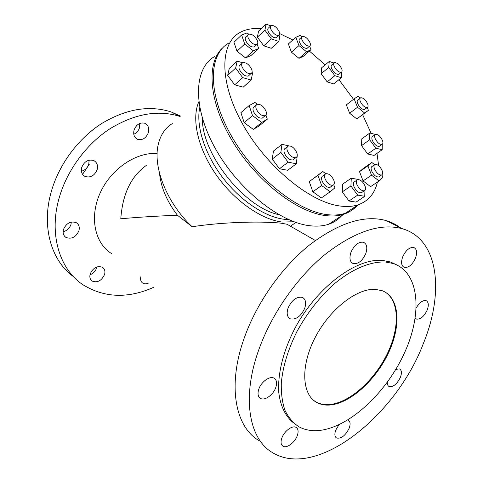 <?xml version="1.0" encoding="UTF-8"?>
<svg xmlns="http://www.w3.org/2000/svg" width="483" height="483" viewBox="0 0 483 483"><rect width="100%" height="100%" fill="white"/><g stroke="black" fill="none" stroke-linecap="round" stroke-linejoin="round"><path stroke-width="0.72" d="M279.705 33.593L292.837 39.974M309.398 51.077L325.186 64.837M338.945 79.701L353.52 99.323M362.636 114.713L371.143 133.35M377.012 153.334L378.63 165.693M377.434 182.061C374.778 193.586 368.312 201.182 358.042 204.828C352.699 206.573 346.528 206.941 339.519 205.927C309.633 201.966 266.477 166.713 242.852 124.463C219.053 82.231 219.753 43.591 239.689 32.651C245.72 29.24 252.857 27.948 261.086 28.781M228.688 43.108C208.529 54.368 207.37 92.935 230.705 134.691C253.871 176.458 296.707 210.993 326.707 214.573C333.741 215.496 339.954 215.05 345.351 213.238C350.441 211.506 354.643 208.716 357.969 204.877M223.031 47.521C206.156 62.005 208.372 101.001 232.172 140.716C255.845 180.449 296.49 212.073 325.27 215.539C332.304 216.45 338.529 215.998 343.932 214.18C349.022 212.442 353.236 209.652 356.569 205.806M214.422 56.668C193.997 68.32 192.264 106.791 215.007 147.913C237.576 189.058 279.989 222.675 310.116 225.766C317.174 226.569 323.435 226.032 328.905 224.148C334.061 222.343 338.348 219.499 341.765 215.617M159.517 173.198C160.905 187.301 166.87 201.308 177.406 215.219L192.143 226.738C206.132 224.625 220.894 223.237 236.422 222.572C253.798 221.788 268.566 221.969 280.732 223.122L287.047 224.245L315.345 240.504M172.316 123.576C165.071 128.001 160.344 135.143 158.14 145.003C152.821 167.625 167.287 203.597 192.143 226.738M146.271 165.446C131.044 176.319 122.555 194.094 120.792 218.775C137.305 217.272 156.172 216.088 177.406 215.219M82.581 174.327L89.234 164.407M321.28 430.22C312.755 431.44 305.226 430.25 298.699 426.646C292.988 422.8 288.411 417.366 284.976 410.357C282.301 402.502 281.076 393.44 281.293 383.164C282.778 366.748 288.019 349.499 297.009 331.423C306.838 313.576 318.732 298.18 332.684 285.248C351.159 269.303 370.328 261.212 385.579 262.021L393.373 263.555C419.31 272.388 422.571 312.441 405.116 351.491C387.849 390.602 351.908 425.632 321.28 430.22M396.978 265.004L390.53 261.997L382.729 260.446C356.997 257.801 317.935 286.129 295.813 326.659C283.612 349.499 277.544 373.353 278.757 392.25C280.309 405.913 285.429 416.334 293.338 422.734M330.952 404.923C325.741 405.497 321.11 404.742 317.065 402.653C302.002 395.13 300.203 366.742 314.783 338.239C329.219 309.706 356.545 288.254 375.134 289.347L382.071 290.663C399.266 296.997 401.476 324.522 389.056 351.648C376.782 378.817 351.564 402.556 330.952 404.923M385.09 292.046C399.683 301.108 399.779 328.434 387.004 354.323C374.313 380.242 350.163 402.206 330.36 404.47C325.156 405.044 320.525 404.289 316.474 402.194L313.865 400.552M111.893 253.774C94.952 243.764 89.12 217.543 100.011 193.291C110.764 168.996 136.134 151.885 157.144 153.552M180.497 116.071L171.302 112.008C149.579 104.944 126.353 108.79 101.635 123.545C78.379 138.452 59.276 163.991 51.446 191.057C41.049 226.279 51.18 260.699 73.494 276.668M180.05 116.481C158.255 109.563 134.926 113.632 110.058 128.701C86.662 143.904 67.385 169.787 59.403 197.136C48.505 233.7 59.391 269.134 82.816 284.662C104.364 297.969 128.11 298.802 154.065 287.15M63.472 229.455C62.597 232.993 63.412 235.644 65.93 237.419C71.581 239.459 75.909 237.25 78.916 230.796C79.834 227.191 78.971 224.498 76.344 222.717C70.741 220.797 66.449 223.043 63.472 229.455M71.333 222.029L70.965 224.456C69.594 228.332 66.974 230.765 63.104 231.743M81.742 167.396C80.764 171.55 81.838 174.556 84.96 176.41C90.412 178.034 94.481 175.794 97.155 169.696C98.17 165.464 97.047 162.421 93.793 160.567C88.389 159.07 84.374 161.346 81.742 167.396M89.101 160.163L88.812 164.129C87.514 167.885 85.05 170.251 81.422 171.23M96.854 266.936L96.606 267.938C95.441 271.259 93.231 273.547 89.983 274.797M90.206 273.915C89.367 277.091 90.007 279.47 92.126 281.07C97.379 283.008 101.515 280.84 104.533 274.561C105.403 271.331 104.733 268.916 102.523 267.316C97.3 265.463 93.195 267.667 90.206 273.915M139.798 123.425L139.496 127.82C138.452 130.911 136.544 133.054 133.773 134.244M148.323 132.728C149.428 128.128 148.221 124.964 144.713 123.231C139.943 122.211 136.405 124.451 134.099 129.939C133.036 134.473 134.196 137.607 137.589 139.352C142.407 140.468 145.987 138.259 148.323 132.728M140.855 276.693C140.203 279.639 140.843 281.788 142.781 283.141C144.508 284.125 146.5 284.064 148.758 282.947M248.993 75.396L248.298 76.018C244.772 76.471 241.766 74.189 239.278 69.16C238.668 67.185 238.916 65.863 240.021 65.193L242.055 63.333M251.776 69.558C249.264 64.535 246.252 62.253 242.732 62.718C241.633 63.388 241.391 64.704 242.001 66.684C244.507 71.719 247.519 74.02 251.033 73.573C252.162 72.903 252.41 71.562 251.776 69.558M263.096 117.411L262.275 118.093C258.737 118.51 255.755 116.21 253.34 111.193C252.663 108.953 252.965 107.48 254.251 106.761L256.274 105.04M256.183 108.784C258.61 113.813 261.593 116.131 265.131 115.721C266.441 115.008 266.743 113.511 266.036 111.241C263.597 106.218 260.615 103.923 257.077 104.358C255.797 105.065 255.495 106.544 256.183 108.784M293.779 159.227L292.885 159.909C289.516 160.217 286.691 157.947 284.396 153.099C283.624 150.605 283.956 148.999 285.387 148.275L287.439 146.681M296.828 152.791C294.515 147.937 291.672 145.679 288.309 146.005C286.884 146.723 286.558 148.329 287.337 150.823C289.643 155.689 292.475 157.971 295.837 157.669C297.299 156.945 297.631 155.321 296.828 152.791M254.819 46.416L254.245 46.948C250.912 47.364 248.002 45.136 245.527 40.264C244.953 38.477 245.147 37.276 246.107 36.666L248.159 34.734M257.463 40.88C254.964 36.008 252.054 33.78 248.727 34.202C247.767 34.812 247.58 36.008 248.153 37.801C250.647 42.685 253.557 44.925 256.884 44.521C257.868 43.905 258.055 42.691 257.463 40.88M330.783 186.8L329.919 187.404C326.834 187.609 324.202 185.412 322.022 180.811C321.177 178.191 321.491 176.53 322.952 175.842L325.083 174.315M325.011 178.68C327.202 183.292 329.841 185.502 332.92 185.303C334.411 184.615 334.719 182.936 333.844 180.286C331.646 175.685 329.001 173.494 325.922 173.711C324.461 174.399 324.159 176.054 325.011 178.68M270.697 28.92C273.1 33.556 275.835 35.712 278.896 35.386C279.79 34.824 279.941 33.677 279.349 31.95C276.934 27.326 274.199 25.182 271.144 25.521C270.263 26.082 270.118 27.211 270.697 28.92M276.807 37.282L276.312 37.734C273.245 38.066 270.516 35.923 268.119 31.292C267.546 29.59 267.697 28.455 268.578 27.893L270.655 25.973M356.889 184.47C358.996 188.829 361.453 190.948 364.26 190.821C365.667 190.181 365.915 188.551 365.009 185.943C362.89 181.59 360.433 179.483 357.625 179.634C356.249 180.268 356.001 181.88 356.889 184.47M362.051 192.306L361.29 192.82C358.483 192.959 356.025 190.845 353.924 186.492C353.049 183.908 353.302 182.296 354.685 181.662L356.883 180.147M307.526 47.926L307.061 48.324C304.254 48.578 301.712 46.513 299.43 42.142C298.82 40.421 298.947 39.298 299.81 38.767L301.911 36.913M301.996 39.884C304.29 44.267 306.832 46.338 309.633 46.096C310.509 45.565 310.635 44.43 310.008 42.691C307.713 38.32 305.165 36.261 302.364 36.515C301.507 37.04 301.38 38.163 301.996 39.884M379.276 176.53L378.63 176.965C376.022 177.08 373.685 175.051 371.626 170.879C370.769 168.47 370.962 166.967 372.2 166.381L374.422 164.836M382.077 170.475C380 166.303 377.658 164.28 375.056 164.401C373.824 164.987 373.637 166.484 374.5 168.905C376.571 173.083 378.907 175.118 381.516 175.015C382.771 174.423 382.959 172.908 382.077 170.475M339.175 73.984L338.716 74.352C336.102 74.539 333.705 72.541 331.531 68.363C330.867 66.545 330.982 65.38 331.875 64.861L334.013 63.098M334.127 66.225C336.313 70.409 338.71 72.42 341.318 72.245C342.224 71.725 342.338 70.548 341.656 68.713C339.464 64.535 337.068 62.536 334.459 62.73C333.572 63.237 333.457 64.408 334.127 66.225M379.753 145.999L379.197 146.391C376.692 146.506 374.41 144.526 372.345 140.456C371.548 138.265 371.693 136.894 372.779 136.345L374.995 134.751M375.116 138.47C377.187 142.551 379.475 144.538 381.975 144.429C383.079 143.88 383.224 142.497 382.397 140.287C380.32 136.212 378.032 134.238 375.533 134.359C374.446 134.908 374.307 136.272 375.116 138.47M357.649 103.579C356.919 101.599 357.04 100.349 358.012 99.824L360.191 98.152L357.975 96.316L354.142 98.846L357.486 107.262L364.677 113.046L368.408 110.384L367.231 107.468C368.227 106.936 368.342 105.674 367.593 103.676C365.48 99.601 363.168 97.638 360.668 97.783C359.702 98.303 359.587 99.552 360.318 101.533C362.431 105.62 364.737 107.594 367.243 107.461L364.568 109.478C362.057 109.623 359.75 107.655 357.649 103.579M400.214 227.662C396.102 224.498 391.441 222.144 386.225 220.592C364.405 214.639 338.825 222.778 309.464 245.014C281.698 267.31 256.606 302.901 244.156 338.251C227.251 385.506 235.179 426.561 258.634 440.381M258.888 349.505C271.73 313.552 297.256 277.164 325.294 254.263C354.914 231.411 380.562 222.886 402.242 228.688C438.914 239.194 444.469 292.342 423.325 343.594C396.283 415.223 316.812 480.017 272.321 452.505C248.999 438.944 241.452 397.569 258.888 349.505M275.727 387.626C277.248 383.001 276.693 379.843 274.048 378.153C269.906 375.629 261.291 381.721 258.846 389.026C257.373 393.579 257.91 396.694 260.446 398.378C264.636 401.035 273.269 394.889 275.727 387.626M304.713 308.287C306.457 302.799 305.685 299.17 302.382 297.383C296.659 296.405 291.883 299.961 288.061 308.051C286.371 313.461 287.113 317.053 290.295 318.834C296.067 319.909 300.873 316.395 304.713 308.287M281.873 437.96C280.508 441.969 280.865 444.71 282.935 446.177C286.588 448.701 294.853 442.603 297.256 435.726C298.657 431.657 298.289 428.886 296.139 427.407C292.529 424.98 284.27 431.029 281.873 437.96M350.966 252.301C349.106 258.17 349.861 261.931 353.224 263.579C358.205 264.225 362.383 260.905 365.758 253.623C367.672 247.694 366.893 243.897 363.415 242.243C358.471 241.675 354.317 245.026 350.966 252.301M338.957 424.738L335.751 430.136C334.363 434.078 334.641 436.704 336.579 438.015C341.233 438.902 345.436 435.624 349.191 428.186C350.616 424.201 350.332 421.55 348.334 420.228L347.772 420.005M415.501 258.073C417.397 252.482 416.817 248.956 413.774 247.495C409.499 247.085 405.792 250.23 402.665 256.926C400.818 262.468 401.379 265.97 404.343 267.425C408.642 267.89 412.361 264.769 415.501 258.073M387.342 382.252C387.233 384.462 387.831 385.899 389.141 386.557C393.289 387.185 397.044 384.094 400.419 377.283C401.971 372.991 401.675 370.213 399.55 368.94L395.873 369.326M415.211 318.116L416.479 319.07C420.494 319.547 424.08 316.522 427.232 309.977C428.964 305.087 428.578 301.984 426.078 300.661C422.74 300.088 419.461 302.497 416.243 307.888M257.306 104.262L254.952 102.487L249.168 105.56L252.518 115.618L261.683 122.453L267.322 119.18L265.922 115.081M242.641 62.772L237.189 61.136L235.644 68.103L242.72 77.648L251.196 80.039L252.573 73.024L252.023 72.281M248.745 34.19L247.115 32.898L241.627 34.999L244.718 44.007L253.321 50.781L258.689 48.505L257.21 44.285M288.9 145.854L281.981 144.369L280.858 152.374L288.122 162.179L296.357 163.773L297.238 155.629M325.814 173.753L322.807 171.519L317.953 175.317L321.624 185.538L330.173 191.805L334.894 187.821L333.759 184.729M270.77 25.822L266.055 24.15L264.907 30.181L271.38 38.912L278.884 41.453L279.892 35.374L279.476 34.806M302.05 36.744L300.348 35.35L295.844 37.306L298.959 45.589L306.596 51.808L310.992 49.701L309.621 46.108L307.061 48.324M358.368 179.531L351.286 178.142L350.906 185.955L357.698 195.12L364.75 196.303L364.931 190.405M374.627 164.637L371.825 162.469L367.895 165.85L371.524 175.154L379.089 180.944L382.898 177.406L381.878 174.834M334.055 63.044L329.267 61.444L328.736 67.445L334.834 75.674L341.366 77.751L341.771 71.876M365.057 109.11L364.568 109.478M375.376 134.431L369.827 133.018L369.64 139.786L375.883 148.203L382.198 149.694L382.252 144.284M382.198 149.694L374.053 155.411L367.72 153.98L361.525 145.631L361.779 138.863L369.827 133.018M375.883 148.203L367.72 153.98M369.64 139.786L361.525 145.631M368.408 110.384L356.804 118.951L349.632 113.245L346.353 104.865L354.142 98.846M364.677 113.046L356.804 118.951M357.486 107.262L349.632 113.245M341.366 77.751L333.717 83.909L327.172 81.899L321.123 73.736L321.714 67.729L329.267 61.444M334.834 75.674L327.172 81.899M328.736 67.445L321.123 73.736M379.089 180.944L370.606 186.649L363.065 180.938L359.509 171.682L363.494 168.271L371.825 162.469M371.524 175.154L363.065 180.938M367.895 165.85L359.509 171.682M364.75 196.303L356.043 202.111L348.974 200.994L342.242 191.908L342.701 184.108L351.286 178.142M357.698 195.12L348.974 200.994M350.906 185.955L342.242 191.908M310.992 49.701L303.463 56.179L299.025 58.334L291.418 52.2L288.363 43.953L295.844 37.306M306.596 51.808L299.025 58.334M298.959 45.589L291.418 52.2M278.884 41.453L271.295 48.288L263.784 45.831L257.367 37.167L258.568 31.123L266.055 24.15M271.38 38.912L263.784 45.831M264.907 30.181L257.367 37.167M330.173 191.805L321.364 197.933L312.845 191.757L309.259 181.596L322.807 171.519M321.624 185.538L312.845 191.757M317.953 175.317L309.259 181.596M296.357 163.773L287.699 170.276L279.452 168.766L272.261 159.058L273.456 151.058L281.981 144.369M288.122 162.179L279.452 168.766M280.858 152.374L272.261 159.058M253.321 50.781L245.557 57.894L236.984 51.21L233.965 42.25L241.627 34.999M244.718 44.007L236.984 51.21M258.689 48.505L250.961 55.557L245.557 57.894M251.196 80.039L243.166 87.145L234.684 84.845L227.674 75.384L229.286 68.411L237.189 61.136M242.72 77.648L234.684 84.845M235.644 68.103L227.674 75.384M261.683 122.453L253.303 129.378L244.175 122.652L240.902 112.648L249.168 105.56M252.518 115.618L244.175 122.652M267.322 119.18L258.985 126.057L253.303 129.378M202.365 118.244C201.665 153.992 244.458 207.624 278.987 214.724M199.751 107.594C195.844 125.683 204.442 153.395 222.192 176.893C239.948 200.385 264.811 216.97 284.089 219.27L288.653 219.59M198.821 101.816C191.328 118.577 197.692 148.088 215.829 174.297C233.935 200.505 261.321 219.674 282.265 222.047L294.002 221.751M358.042 204.828L345.351 213.238M295.916 222.434L290.446 226.195M316.474 402.194L317.065 402.653M64.758 236.453L65.93 237.419M83.517 175.407L84.96 176.41M91.221 280.285L92.126 281.07M141.99 282.513L142.781 283.141M262.275 118.093L265.131 115.721M329.919 187.404L332.92 185.303M276.312 37.734L278.896 35.386M361.29 192.82L364.26 190.821M338.716 74.352L341.318 72.245M379.197 146.391L381.975 144.429M402.242 228.688L386.225 220.592M282.935 446.177L282.066 445.429M353.224 263.579L351.853 262.794M389.141 386.557L388.41 386.056M416.479 319.07L415.64 318.569M260.446 398.378L259.28 397.418M171.302 112.008L180.093 116.451M390.53 261.997L393.373 263.555M404.343 267.425L403.269 266.839M292.885 159.909L295.837 157.669M336.579 438.015L335.848 437.435M248.298 76.018L251.033 73.573M290.295 318.834L288.846 317.832M378.63 176.965L381.516 175.015M254.245 46.948L256.884 44.521M343.932 214.18L328.905 224.148M136.194 138.549L137.589 139.352"/></g></svg>
